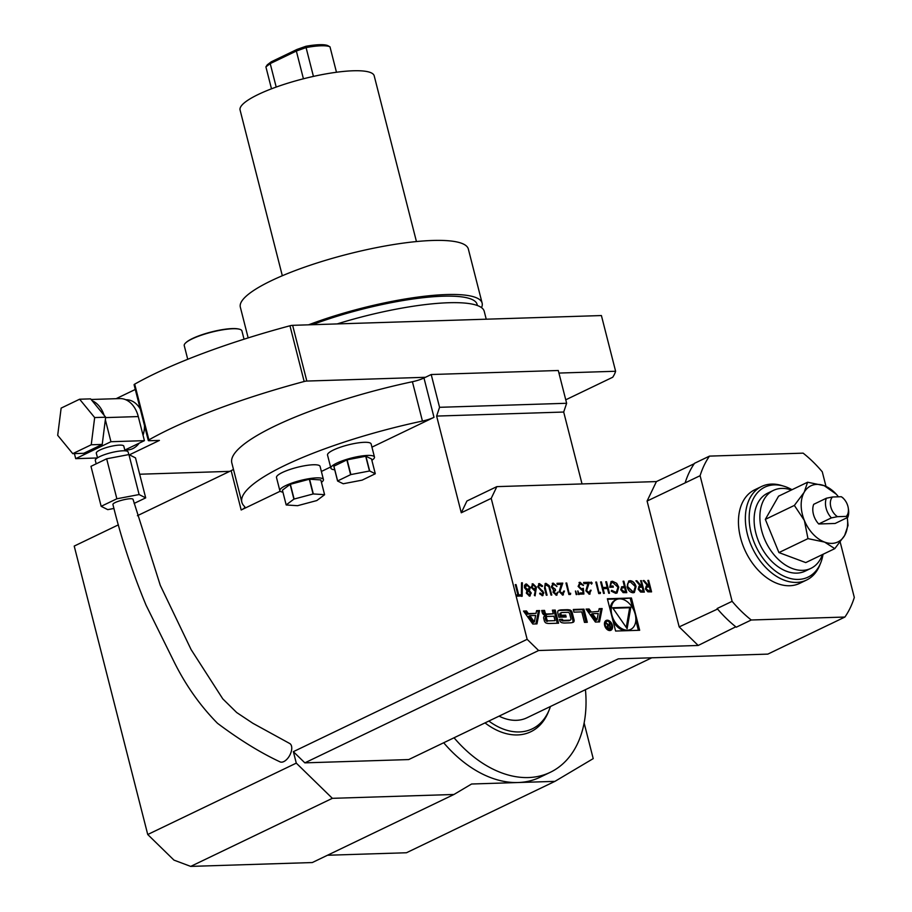 <?xml version="1.0" encoding="UTF-8"?>
<svg xmlns="http://www.w3.org/2000/svg" width="912" height="912" viewBox="0 0 912 912"><rect width="100%" height="100%" fill="white"/><g stroke="black" fill="none" stroke-linecap="round" stroke-linejoin="round"><path stroke-width="1.37" d="M640.634 580.659L641.398 580.636L644.328 592.105L640.634 592.07L638.172 589.209L639.038 586.279L640.406 586.006L635.915 580.807L636.872 580.773L641.364 585.971L641.98 585.949L640.634 580.659M623.09 581.218L623.854 581.195L626.783 592.663L623.113 592.606L620.73 589.756L621.699 586.781L624.435 586.507L623.09 581.218M621.551 586.849L624.435 586.507M529.507 596.038L526.315 593.142L526.919 590.702L524.491 587.704L524.525 585.31L526.475 583.976L530.271 587.431L529.393 590.623L531.263 593.017L529.507 596.038L530.271 595.855M525.494 584.193L526.475 583.976L530.271 587.431M590.976 611.621L589.084 608.988L586.097 609.091L595.399 622.041L599.537 621.904L602.148 608.578L599.161 608.669L598.637 611.382L589.825 612.18L587.932 609.547L589.084 608.988M604.656 625.507A5.449 3.671 64.3 0 0 610.869 630.295A5.449 3.671 64.3 0 0 611.815 623.785A5.449 3.671 64.3 0 0 606.149 620.468A5.449 3.671 64.3 0 0 604.656 625.507M573.967 612.146L581.788 611.895L584.467 622.383L587.294 622.292L583.942 609.159L573.295 609.49L573.967 612.146M559.672 620.206A2.702 1.824 64.3 0 0 561.803 622.657A19.22 12.962 64.3 0 0 564.904 623.01L570.308 622.839A19.22 12.962 64.3 0 0 573.169 622.292A2.702 1.824 64.3 0 0 573.283 622.246A2.702 1.824 64.3 0 0 574.024 619.75L572.177 612.499A2.702 1.824 64.3 0 0 570.046 610.048A19.22 12.962 64.3 0 0 566.956 609.695L561.553 609.866A19.22 12.962 64.3 0 0 558.68 610.402A2.702 1.824 64.3 0 0 558.566 610.447A2.702 1.824 64.3 0 0 557.825 612.955L558.919 617.23L566.158 617.002L565.679 615.121L561.268 615.258L560.994 614.198A1.721 1.163 64.3 0 1 561.792 612.522L568.051 612.328A1.721 1.163 64.3 0 1 569.692 613.924L570.855 618.507A1.721 1.163 64.3 0 1 570.057 620.171L563.798 620.377A1.721 1.163 64.3 0 1 562.339 619.259L559.466 619.351L559.672 620.206M544.316 620.684A2.702 1.824 64.3 0 0 546.448 623.147A19.22 12.962 64.3 0 0 549.537 623.489L558.566 623.204L555.214 610.071L552.387 610.151L553.31 613.776L546.687 613.993A1.721 1.163 64.3 0 1 545.045 612.397L544.544 610.402L541.717 610.493L542.23 612.499A2.702 1.824 64.3 0 0 544.361 614.95A19.22 12.962 64.3 0 0 546.265 615.269L546.356 615.6A19.22 12.962 64.3 0 0 544.635 616.033A2.702 1.824 64.3 0 0 544.521 616.079A2.702 1.824 64.3 0 0 543.78 618.575L544.316 620.684M523.511 611.074L532.813 624.025L536.963 623.888L539.562 610.561L536.575 610.652L536.051 613.366L528.39 613.605L526.498 610.972L523.511 611.074M631.435 597.998L607.369 598.762L615.6 631.047L639.665 630.283L631.435 597.998L620.183 598.876M698.193 645.468L679.178 626.897L647.087 501.041L656.412 481.582L496.846 486.632L491.215 498.374L527.147 639.323L538.616 650.518L698.193 645.468L735.79 626.806A109.007 73.496 -115.7 0 1 717.573 609.034A109.007 73.496 -115.7 0 1 717.14 608.521L732.119 601.327A109.007 73.496 -115.7 0 0 751.249 620L736.28 627.194A109.007 73.496 -115.7 0 1 735.79 626.806M516.067 584.603L518.7 594.898L520.558 594.841L520.855 596.015L516.363 596.163L516.067 594.989L517.925 594.932L515.303 584.626L516.067 584.603L518.7 594.898M522.348 582.779L522.177 596.277L521.368 596.3L521.539 582.802L522.348 582.779L521.949 596.277M536.404 587.191L535.082 595.867L534.329 595.262L535.412 590.554L534.546 590.691L531.149 587.374L532.927 583.771L536.404 587.191L534.911 595.73M532.163 583.954L532.927 583.771L536.176 587.294M539.687 584.752L538.502 586.747L543.826 592.891L542.401 595.639L539.63 593.769L540.143 593.039L542.184 594.453L543.073 592.96L537.727 586.758L539.38 583.566L542.617 585.994L542.047 586.598L539.038 584.934M538.673 583.737L542.617 585.994M543.016 595.49L542.401 595.639M539.915 593.142L542.492 594.407M546.299 584.535L544.943 586.53L547.063 595.194L546.299 595.217L544.532 588.286L545.205 583.532L545.957 583.361L549.241 585.698L551.783 595.034L551.008 595.069L548.842 586.667L545.672 584.717M555.328 590.429L553.607 592.378L555.784 594.122L558.121 592.173L556.331 595.194L553.071 592.287L553.47 589.904L551.258 586.929L553.276 583.133L556.993 586.427L553.561 584.307L551.999 586.804L555.248 589.152L555.556 590.326L553.835 592.276L556.457 593.94M557.061 595.023L556.331 595.194M552.353 583.349L553.276 583.133L556.765 586.53M553.561 584.307L552.695 584.535M555.556 590.326L554.507 590.588M556.993 583.418L562.556 583.235L559.729 591.66L562.168 593.929L563.707 591.101L564.482 591.079L562.658 594.989L559.216 591.66L561.256 584.364L557.266 584.489L556.97 583.315L562.784 583.121L559.957 591.546L562.875 593.723M563.456 594.806L562.658 594.989M580.306 583.463L578.881 586.439L581.594 588.901L583.327 588.263L583.908 594.02L580.397 594.134L580.1 592.96L583.007 592.868L582.7 589.836L581.753 590.087L578.105 586.416L580.055 582.278L583.486 585.436L579.587 583.669M579.143 582.483L580.055 582.278L583.258 585.55M582.62 588.639L583.327 588.263M576.965 594.533L576.202 594.567L575.415 591.033L576.965 594.533M579.268 594.464L578.504 594.487L577.718 590.953L579.268 594.464M569.35 593.302L570.673 593.256L570.467 594.442L568.883 594.499L565.964 583.03L566.728 582.996L569.122 593.404L570.673 593.256M583.646 582.563L589.198 582.392L586.37 590.816L588.821 593.085L590.36 590.258L591.124 590.235L589.312 594.145L585.857 590.816L587.898 583.52L583.919 583.646L583.612 582.46L589.426 582.278L586.598 590.702L589.517 592.88M590.11 593.963L589.312 594.145M590.497 583.167L591.204 582.073L592.15 583.007L591.683 583.988L590.725 583.053L591.204 582.073L590.725 583.053M590.965 582.187L592.15 583.007L591.683 583.988M599.184 592.355L600.495 592.31L600.29 593.507L598.717 593.552L595.787 582.084L596.551 582.061L598.945 592.458L600.495 592.31M605.762 581.765L606.537 581.742L609.455 593.21L608.692 593.233L607.495 588.525L603.106 588.673L604.303 593.37L603.539 593.404L600.609 581.924L601.384 581.902L602.809 587.488L607.187 587.351L605.762 581.765M618.746 587.134L617.036 593.005L615.68 593.313L611.257 591.181L611.701 590.326L615.406 592.139L616.478 591.877L617.983 587.214L612.682 582.437L611.564 582.688L610.185 586.074L613.035 585.983L613.331 587.157L609.718 587.271L611.086 581.56L612.454 581.252L616.706 583.304L618.746 587.134L616.922 593.051M630.021 580.693C632.848 580.921 634.855 582.871 636.052 586.53L634.364 592.469L633.167 592.754C630.306 592.549 628.277 590.588 627.08 586.872L628.744 580.99L629.793 580.807C632.609 581.035 634.627 582.985 635.824 586.644L636.052 586.53M647.873 580.431L648.637 580.408L651.567 591.877L647.873 591.831L645.411 588.981L646.277 586.051L647.645 585.778L643.154 580.579L644.111 580.545L648.603 585.743L649.219 585.721L647.873 580.431M443.688 742.756A114.194 76.996 64.3 0 0 518.016 782.53L554.918 781.367L593.21 758.624L584.125 722.954M118.4 524.845L74.214 546.083L147.733 834.514L173.964 860.119L190.711 866.4L332.356 798.331L453.948 794.477L471.584 784.012L518.016 782.53A114.194 76.996 64.3 0 0 539.904 777.298L550.267 772.316A114.194 76.996 64.3 0 0 585.447 689.666M582.027 483.93L563.696 412.042L436.631 416.077L461.278 512.772L466.91 501.019L496.846 486.632M280.223 491.226L241.178 509.99A13.84 2.918 165.7 0 0 244.815 506.89A13.84 2.918 165.7 0 0 244.587 506.525A164.365 34.679 -14.3 0 1 241.851 502.25L231.819 462.92A164.365 34.679 -14.3 0 1 412.406 381.729A13.84 2.918 165.7 0 0 423.977 378.001L431.205 374.524L558.281 370.5L566.637 403.275L563.696 412.042M137.416 515.702L231.158 470.66A13.84 2.918 165.7 0 0 233.461 469.349M241.851 502.25A164.365 34.679 -14.3 0 1 422.438 421.059A13.84 2.918 165.7 0 0 433.998 417.331L423.977 378.001M321.377 471.458L330.589 467.035M371.948 447.154L433.998 417.331M282.925 492.138A22.492 4.742 -14.3 0 1 279.836 490.633L276.496 477.523A22.492 4.742 -14.3 0 1 288.716 469.897A22.492 4.742 -14.3 0 1 312.634 464.789A22.492 4.742 -14.3 0 1 320.089 466.408L323.429 479.518A22.492 4.742 -14.3 0 1 321.446 482.323M374.467 457.06L371.127 443.95A22.492 4.742 165.7 0 0 348.156 444.908A22.492 4.742 165.7 0 0 327.533 455.065L330.874 468.175A22.492 4.742 -14.3 0 1 348.316 458.884A22.492 4.742 -14.3 0 1 373.19 455.966A22.492 4.742 -14.3 0 1 374.467 457.06A22.492 4.742 -14.3 0 1 371.857 460.286M147.733 834.514L296.286 763.127L293.368 751.659L527.147 639.323M436.631 416.077L439.561 407.311L431.205 374.524M538.616 650.518L304.847 762.854L293.368 751.659M830.057 624.173L767.847 654.109L618.29 658.852L408.701 759.571L304.847 762.854M439.561 407.311L566.637 403.275M332.356 798.331L296.286 763.127M453.948 794.477L312.303 862.547L190.711 866.4M554.918 781.367L451.771 830.935M271.491 88.817L265.905 66.884L267.273 64.832L271.217 61.822L296.959 49.453L305.851 46.295A32.878 6.931 -14.3 0 1 327.773 45.6L329.984 46.82A34.599 7.296 165.7 0 0 306.079 47.584L313.432 76.403M336.471 72.253L329.984 46.82M305.851 46.295L306.079 47.584L296.354 51.038L270.214 63.601L276.199 87.073M271.217 61.822L270.214 63.601L265.905 66.884M296.959 49.453L296.354 51.038L303.422 78.785M308.552 324.832A117.648 24.818 -14.3 0 1 482.129 303.126L468.346 249.044A117.648 24.818 165.7 0 0 348.213 254.049A117.648 24.818 165.7 0 0 240.335 307.162L248.167 337.907M416.442 241.555L374.194 75.81A69.209 14.603 165.7 0 0 303.525 78.763A69.209 14.603 165.7 0 0 240.073 109.999L282.321 275.743M185.763 342.798L186.299 342.319A29.07 6.133 -14.3 0 1 211.47 331.934A29.07 6.133 -14.3 0 1 238.545 329.004L239.252 329.164A29.754 6.281 165.7 0 0 211.538 332.173A29.754 6.281 165.7 0 0 185.763 342.798A29.754 6.281 165.7 0 0 184.247 345.614L187.735 359.294M244.04 339.207L241.919 330.908A29.754 6.281 165.7 0 0 239.252 329.164M133.106 499.548C133.027 496.652 111.652 502.09 112.974 504.678C121.33 538.673 132.354 572.177 146.068 605.203L173.713 661.097C185.398 684.832 200.002 705.569 217.512 723.307C239.617 739.871 260.399 752.685 279.847 761.771A10.385 5.643 -61.9 0 0 289.708 755.398A10.385 5.643 -61.9 0 0 289.731 743.519L252.841 723.273L236.71 712.546L222.779 698.866L191.132 649.629L160.284 585.333L133.106 499.548M134.121 503.424L145.692 497.872L135.5 457.881L128.923 454.564L106.658 458.793L90.972 466.34L101.164 506.32L107.741 509.637L113.966 508.451M128.923 454.564L139.114 494.555L116.861 498.784L101.164 506.32M106.658 458.793L116.861 498.784M145.692 497.872L139.114 494.555M91.234 444.782L94.666 417.559L79.618 399.217L61.138 408.109L57.695 435.32L72.755 453.663L91.234 444.782L102.224 444.429L105.667 417.206L90.619 398.875L79.618 399.217M105.667 417.206L94.666 417.559M102.224 444.429L83.744 453.31L72.755 453.663M92.146 400.733A26.471 18.73 88.2 0 1 104.139 415.348M124.99 449.992L127.566 449.912A25.091 17.75 -91.8 0 0 139.171 443.175M143.059 435.332A25.091 17.75 -91.8 0 0 144.529 425.722M140.254 408.941A25.091 17.75 -91.8 0 0 125.97 399.764L125.845 399.764M97.504 457.813L96.307 453.161A14.193 2.998 -14.3 0 1 104.264 448.259A14.193 2.998 -14.3 0 1 119.506 445.113A14.193 2.998 -14.3 0 1 123.804 446.15L125.001 450.802M96.182 463.832L95.304 460.4A16.952 3.58 -14.3 0 1 104.812 454.552A16.952 3.58 -14.3 0 1 123.017 450.79A16.952 3.58 -14.3 0 1 128.159 452.021L128.82 454.586M105.347 419.759L110.945 441.716L75.707 458.656L74.419 453.606M91.12 399.479L119.825 398.578A26.471 18.73 88.2 0 1 138.282 416.567L144.415 440.656L110.945 441.716M97.265 457.972L75.707 458.656M144.415 440.656L124.807 450.083M482.129 303.126A117.648 24.818 -14.3 0 1 481.513 307.64M312.36 324.706A112.461 23.723 -14.3 0 1 477.101 304.403L477.386 305.531M337.155 323.92A117.648 24.818 -14.3 0 1 484.226 311.311L486.233 319.2M425.448 377.294L306.831 381.056A3.466 0.73 165.7 0 0 304.163 381.501A224.922 47.447 165.7 0 0 148.895 439.869A3.466 0.73 165.7 0 0 148.291 440.485A3.466 0.73 165.7 0 0 149.34 440.735L159.418 440.416L129.436 454.826M304.163 381.501L289.959 325.778A3.466 0.73 -14.3 0 1 292.638 325.333L306.831 381.056M148.291 440.485L134.087 384.761A3.466 0.73 -14.3 0 1 134.691 384.146L148.895 439.869M565.748 399.809L612.727 377.237A231.899 48.929 -14.3 0 0 615.611 371.264L601.407 315.552L292.638 325.333M116.098 398.692L135.284 389.47M139.661 474.229L229.676 471.367M289.959 325.778A224.922 47.447 165.7 0 0 134.691 384.146M615.611 371.264L558.931 373.065M375.288 473.727A19.893 4.195 -14.3 0 1 375.22 473.795L362.246 480.088A19.893 4.195 -14.3 0 1 361.984 480.168L343.391 483.725A19.893 4.195 -14.3 0 1 343.197 483.736L337.577 481.012A19.893 4.195 -14.3 0 1 337.645 480.943L333.883 466.192L346.856 459.91A19.893 4.195 -14.3 0 1 347.119 459.83L365.712 456.262A19.893 4.195 -14.3 0 1 365.917 456.262L371.526 458.975L375.288 473.727L369.679 471.002L365.917 456.262M365.712 456.262L369.474 471.014A19.893 4.195 -14.3 0 1 369.679 471.002M369.474 471.014L350.881 474.571L347.119 459.83M346.856 459.91L350.618 474.662A19.893 4.195 -14.3 0 1 350.881 474.571M350.618 474.662L337.645 480.943M337.577 481.012L333.826 466.26A19.893 4.195 -14.3 0 1 333.883 466.192M334.715 469.76A22.492 4.742 -14.3 0 1 330.874 468.175M488.855 721.05A67.214 45.315 64.3 0 0 519.338 731.948A67.214 45.315 64.3 0 0 549.389 709.411A67.214 45.315 64.3 0 0 550.438 706.492M549.389 709.411L548.454 711.736A69.209 46.672 -115.7 0 1 485.024 722.897M499.081 716.137A54.937 37.039 64.3 0 0 526.908 717.801L651.784 657.791M454.051 737.774A114.194 76.996 64.3 0 0 528.379 777.56A114.194 76.996 64.3 0 0 550.267 772.316M700.097 475.699L685.129 482.893A109.007 73.496 -115.7 0 1 685.288 482.368A109.007 73.496 -115.7 0 1 694.226 463.729A109.007 73.496 -115.7 0 1 694.511 463.307L709.479 456.114A109.007 73.496 -115.7 0 0 700.097 475.699L732.119 601.327M825.987 486.392L822.282 471.823A109.007 73.496 -115.7 0 0 803.141 453.15L709.479 456.114M830.034 624.23L844.911 617.036A109.007 73.496 -115.7 0 0 854.305 597.451L840.191 542.081M751.249 620L844.911 617.036M806.584 580.043L799.676 583.361A51.904 34.998 -115.7 0 1 745.651 551.737A51.904 34.998 -115.7 0 1 754.714 489.79L761.623 486.472A51.904 34.998 64.3 0 0 752.56 548.42A51.904 34.998 64.3 0 0 806.584 580.043A51.904 34.998 64.3 0 0 819.842 565.018L820.766 562.693A49.909 33.653 64.3 0 0 823.046 554.291M792.015 489.71A49.909 33.653 64.3 0 0 784.035 486.244L781.63 485.515A51.904 34.998 64.3 0 0 761.623 486.472M784.035 486.244A49.909 33.653 64.3 0 0 749.311 513.935A49.909 33.653 64.3 0 0 777.446 572.497A49.909 33.653 64.3 0 0 820.766 562.693M773.433 490.394L767.676 493.164A43.252 29.173 64.3 0 0 770.48 560.059A43.252 29.173 64.3 0 0 805.148 571.14L810.905 568.37A43.252 29.173 -115.7 0 1 776.237 557.289A43.252 29.173 -115.7 0 1 773.433 490.394A43.252 29.173 -115.7 0 1 791.388 490.018M822.419 554.587A43.252 29.173 -115.7 0 1 810.905 568.37M807.61 482.22L778.574 496.174L765.328 519.373L778.928 552.581L805.763 562.59L834.799 548.636L824.596 542.093L807.964 538.627L804.373 520.478L794.363 505.419L804.19 492.275L807.61 482.22L824.231 485.686L836.201 494.133A31.145 20.999 -115.7 0 1 838.436 496.812M836.201 494.133A31.145 20.999 -115.7 0 0 824.231 485.686A31.145 20.999 -115.7 0 0 804.19 492.275A31.145 20.999 -115.7 0 0 804.373 520.478A31.145 20.999 -115.7 0 0 824.596 542.093A31.145 20.999 -115.7 0 0 844.626 535.492A31.145 20.999 -115.7 0 0 847.282 517.617L848.046 525.437L844.626 535.492L834.799 548.636M778.928 552.581L807.964 538.627M765.328 519.373L794.363 505.419M847.784 517.378L846.29 516.386A12.107 8.162 64.3 0 0 848.24 507.916L848.468 509.375A15.572 10.499 64.3 0 1 847.784 517.378L835.118 523.465L818.725 523.978A15.572 10.499 64.3 0 1 813.709 504.313L826.375 498.226A15.572 10.499 64.3 0 0 831.391 517.891L818.725 523.978M848.24 507.916A12.107 8.162 64.3 0 0 843.965 499.012L842.973 497.929A15.572 10.499 64.3 0 0 842.768 497.713L841.286 496.721L832.474 496.994A12.107 8.162 64.3 0 0 837.49 516.671L831.391 517.891M846.29 516.386L837.49 516.671M826.375 498.226L832.474 496.994M843.965 499.012A12.107 8.162 64.3 0 0 841.286 496.721M647.087 501.041L685.129 482.893M679.178 626.897L717.573 609.034M656.412 481.582L694.226 463.729M461.278 512.772L491.215 498.374M327.476 855.251L406.456 852.754L451.372 831.163M279.836 490.633A22.492 4.742 -14.3 0 1 292.068 483.007A22.492 4.742 -14.3 0 1 315.974 477.899A22.492 4.742 -14.3 0 1 323.429 479.518M290.141 484.386L293.903 499.138L286.174 504.917L282.424 490.166L290.141 484.386A19.893 4.195 -14.3 0 1 290.358 484.295L309.316 479.233A19.893 4.195 -14.3 0 1 309.578 479.199L320.819 479.929A19.893 4.195 -14.3 0 1 320.842 479.974L324.604 494.726A19.893 4.195 -14.3 0 0 324.581 494.669L313.329 493.951L309.578 479.199M309.316 479.233L313.078 493.985A19.893 4.195 -14.3 0 1 313.329 493.951M313.078 493.985L294.12 499.046L290.358 484.295M324.604 494.726L316.886 500.506A19.893 4.195 -14.3 0 1 316.658 500.597L297.7 505.658A19.893 4.195 -14.3 0 1 297.449 505.693L286.208 504.974A19.893 4.195 -14.3 0 1 286.174 504.917M320.819 479.929L324.581 494.669M618.895 598.922L607.506 599.275M638.389 630.329L635.824 620.263M632.723 608.099L630.283 598.557M613.172 621.505A16.519 11.138 64.3 0 0 625.712 630.728M626.989 630.682A16.519 11.138 64.3 0 0 629.519 629.975L630.671 629.417A16.519 11.138 64.3 0 0 633.566 609.695A16.519 11.138 64.3 0 0 616.364 599.629A16.519 11.138 64.3 0 0 611.849 614.893A16.519 11.138 64.3 0 0 630.671 629.417M616.364 599.629L615.212 600.187A16.519 11.138 64.3 0 0 610.071 609.33M627.114 628.642L630.83 607.175L612.602 607.757L627.114 628.642M626.27 627.422L629.679 607.734L630.83 607.175M629.679 607.734L612.955 608.258M534.375 621.938L529.861 615.657L535.64 615.475L534.375 621.938L533.224 622.486L528.709 616.204L529.861 615.657M536.051 613.366L527.239 614.164L525.346 611.53L523.876 611.576M525.346 611.53L526.498 610.972M527.239 614.164L528.39 613.605M535.903 623.922L538.411 611.12L536.473 611.177M538.411 611.12L539.562 610.561M544.122 616.375A19.22 12.962 64.3 0 1 545.205 616.147L546.356 615.6M553.31 613.776L545.536 614.54A1.721 1.163 64.3 0 1 543.894 612.944L543.392 610.96L541.842 611.006M543.392 610.96L544.544 610.402M557.278 623.249L554.063 610.618L552.512 610.664M554.063 610.618L555.214 610.071M555.055 620.65L553.937 616.238L547.314 616.444A1.721 1.163 64.3 0 0 546.505 618.119L546.801 619.259A1.721 1.163 64.3 0 0 548.431 620.855L555.055 620.65L548.431 620.855M546.163 617.002A1.721 1.163 64.3 0 0 545.353 618.678L546.505 618.119M547.28 621.414A1.721 1.163 64.3 0 1 545.65 619.818L545.353 618.678M562.339 619.259L559.592 619.864M561.188 619.818A1.721 1.163 64.3 0 0 562.647 620.924L563.798 620.377M569.498 620.445A1.721 1.163 64.3 0 1 568.906 620.73L562.647 620.924M560.641 613.081A1.721 1.163 64.3 0 0 559.843 614.756L560.994 614.198M564.87 617.048L564.528 615.668L560.116 615.817L559.843 614.756M560.116 615.817L561.268 615.258M564.528 615.668L565.679 615.121M572.531 622.497A2.702 1.824 64.3 0 0 572.873 620.297L571.026 613.046A2.702 1.824 64.3 0 0 568.894 610.595A19.22 12.962 64.3 0 0 565.805 610.253L560.401 610.424A19.22 12.962 64.3 0 0 558.167 610.755M586.006 622.337L582.791 609.706L573.42 610.003M582.791 609.706L583.942 609.159M608.042 630.089A4.412 2.975 64.3 0 0 609.262 629.907L610.413 629.36A4.412 2.975 64.3 0 0 611.188 624.093A4.412 2.975 64.3 0 0 606.594 621.403A4.412 2.975 64.3 0 0 605.397 625.484A4.412 2.975 64.3 0 0 610.413 629.36M606.594 621.403L605.443 621.961A4.412 2.975 64.3 0 0 604.542 622.793M610.253 630.488A5.449 3.671 64.3 0 0 611.325 628.516M607.825 621.22A5.449 3.671 64.3 0 0 605.602 620.821M607.586 625.484L607.312 627.08L609.136 628.778L610.869 628.721L609.262 622.406L609.478 625.21L608.863 625.233L605.842 622.52L607.768 625.37M609.478 625.21L608.863 625.233M610.196 628.003L608.92 628.037A1.083 0.73 -115.7 0 1 608.395 625.997L609.672 625.951L610.196 628.003L608.224 628.573M607.221 626.544A1.083 0.73 -115.7 0 1 607.244 626.544L608.019 626.168M598.637 611.382L589.825 612.18M598.489 621.938L600.997 609.136L599.059 609.193M600.997 609.136L602.148 608.578M596.961 619.955L592.447 613.673L598.226 613.491L596.961 619.955L595.81 620.502L591.295 614.221L592.447 613.673M587.932 609.547L586.462 609.592M518.461 595.012L520.558 594.841M520.33 594.955L520.604 596.026M516.089 595.091L517.925 594.932M521.539 582.905L522.12 582.882M525.38 584.261L526.247 584.09M530.043 587.545L529.393 590.623M529.154 590.737L531.263 593.017M531.023 593.131L529.268 596.152M525.916 585.379L526.771 585.162L525.255 587.659L528.538 589.904M526.543 585.265L525.016 587.773L528.424 589.961M527.66 591.364L527.09 593.153L529.724 594.784M528.048 591.295L526.862 593.267L529.621 594.841M529.017 594.977L530.488 593.028L528.276 591.193M527.729 590.121L529.496 587.419L526.771 585.162M532.049 584.011L532.688 583.885M532.517 585.139L533.178 584.957L531.901 587.294L534.877 589.426M532.95 585.059L531.673 587.396L534.763 589.483M534.181 589.619L535.629 587.168L533.178 584.957M539.448 584.854L538.502 586.747M538.274 586.861L539.095 587.864M538.867 587.978L542.902 591.158M542.674 591.272L543.826 592.891M543.598 593.005L542.173 595.741M538.559 583.794L539.152 583.68M545.091 583.6L549.013 585.812L551.521 595.046M546.071 584.649L544.943 586.53M544.715 586.644L546.812 595.194M557.346 592.298L558.121 592.173M557.893 592.276L556.092 595.308M552.239 583.406L553.048 583.247M553.333 584.421L551.999 586.804M551.771 586.918L555.248 589.152M555.02 589.255L555.294 590.338M562.168 593.929L562.761 593.792M563.73 591.204L564.482 591.079M564.243 591.193L562.43 595.103M580.123 593.062L583.007 592.868M579.029 582.551L579.827 582.392M580.078 583.566L578.881 586.439M578.653 586.553L581.594 588.901M581.354 589.015L583.099 588.365M583.099 588.4L583.669 594.031M575.723 591.124L576.703 594.544M578.026 591.044L579.006 594.476M570.445 593.37L570.251 594.453M565.987 583.133L566.728 582.996M566.5 583.11L569.122 593.404M588.821 593.085L589.403 592.948M590.372 590.36L591.124 590.235M590.896 590.349L589.084 594.259M591.922 583.121L591.455 584.102M600.267 592.424L600.085 593.507M595.81 582.187L596.551 582.061M596.323 582.164L598.945 592.458M605.796 581.867L606.537 581.742M606.298 581.845L609.205 593.222M604.052 593.381L603.106 588.673M600.643 582.027L601.384 581.902M601.145 582.016L602.809 587.488M602.57 587.602L607.187 587.351M611.473 590.429L615.406 592.139M615.178 592.241L616.364 591.934M611.45 582.745L610.185 586.074M609.946 586.188L613.035 585.983M612.796 586.097L613.069 587.168M610.972 581.617L612.454 581.252M612.214 581.366L616.706 583.304M616.478 583.418L618.507 587.248M623.113 581.32L623.854 581.195M623.626 581.297L626.521 592.675M621.938 587.978L621.266 589.836L623.922 591.671L625.484 591.626L624.743 587.681L622.041 587.921L621.505 589.722L624.15 591.557L625.712 591.512M635.824 586.644L634.25 592.526M628.63 581.047L629.793 580.807M629.132 582.198L630.352 581.879C628.129 582.164 627.296 583.828 627.844 586.849L632.825 591.58L633.817 591.352L635.288 586.564L630.352 581.879M630.124 581.981C627.901 582.278 627.068 583.942 627.616 586.963L632.597 591.694L633.703 591.398M640.657 580.762L641.398 580.636M641.17 580.75L644.066 592.116M638.924 586.336L640.406 586.006M636.006 580.91L636.872 580.773M636.633 580.887L641.364 585.971M641.136 586.085L641.98 585.949M639.403 587.431L638.708 589.3L641.421 591.113L643.028 591.067L642.287 587.134L639.506 587.374L638.936 589.186L641.66 591.01L643.256 590.953M647.896 580.534L648.637 580.408M648.409 580.511L651.305 591.888M646.163 586.108L647.645 585.778M643.245 580.682L644.111 580.545M643.872 580.659L648.603 585.743M648.364 585.857L649.219 585.721M646.631 587.203L645.947 589.072L648.66 590.885L650.267 590.839L649.526 586.895L646.745 587.146L646.175 588.958L648.888 590.771L650.495 590.725M241.178 509.99L231.158 470.66M422.438 421.059L412.406 381.729M138.282 416.567L105.621 417.605M543.894 612.944L545.045 612.397M545.536 614.54L546.687 613.993M545.65 619.818L546.801 619.259M568.906 620.73L570.057 620.171M560.401 610.424L561.553 609.866M565.805 610.253L566.956 609.695M568.894 610.595L570.046 610.048M571.026 613.046L572.177 612.499M572.873 620.297L574.024 619.75M608.065 628.448L608.92 628.037M545.239 616.147L546.391 615.589M545.832 617.082L546.983 616.523M569.236 620.65L570.388 620.092M560.31 613.16L561.461 612.602M607.21 626.51L608.19 626.042"/></g></svg>
